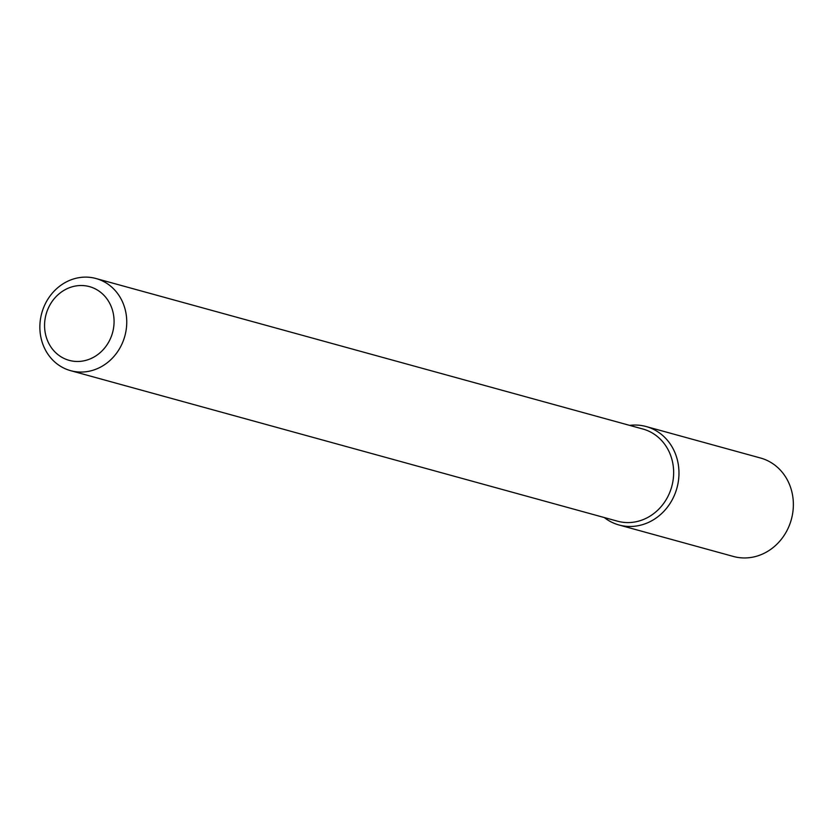 <?xml version="1.0" encoding="UTF-8"?>
<svg xmlns="http://www.w3.org/2000/svg" width="835" height="835" viewBox="0 0 835 835"><rect width="100%" height="100%" fill="white"/><g stroke="black" fill="none" stroke-linecap="round" stroke-linejoin="round"><path stroke-width="1.25" d="M113.988 318.761A38.233 34.475 105.4 0 1 64.159 358.497A38.233 34.475 105.4 0 1 59.817 293.231A38.233 34.475 105.4 0 1 113.988 318.761M126.638 318.678A47.793 43.096 105.4 0 1 70.62 370.667A47.793 43.096 105.4 0 1 41.75 313.156A47.793 43.096 105.4 0 1 95.983 278.514A47.793 43.096 105.4 0 1 126.638 318.678M95.983 278.514L642.887 429.023A47.793 43.096 105.4 0 1 673.542 469.186A47.793 43.096 105.4 0 1 617.524 521.186L70.62 370.667M646.113 426.528A51.06 46.04 105.4 0 0 629.621 425.38A51.06 46.04 105.4 0 1 678.855 469.427A51.06 46.04 105.4 0 1 654.557 519.088A51.06 46.04 105.4 0 1 604.258 517.533A51.06 46.04 105.4 0 0 619.017 524.985L733.412 556.465A51.06 46.04 105.4 0 0 793.25 500.916A51.06 46.04 105.4 0 0 760.508 458.008L646.113 426.528A51.06 46.04 105.4 0 1 678.855 469.427A51.06 46.04 105.4 0 1 619.017 524.985"/></g></svg>
